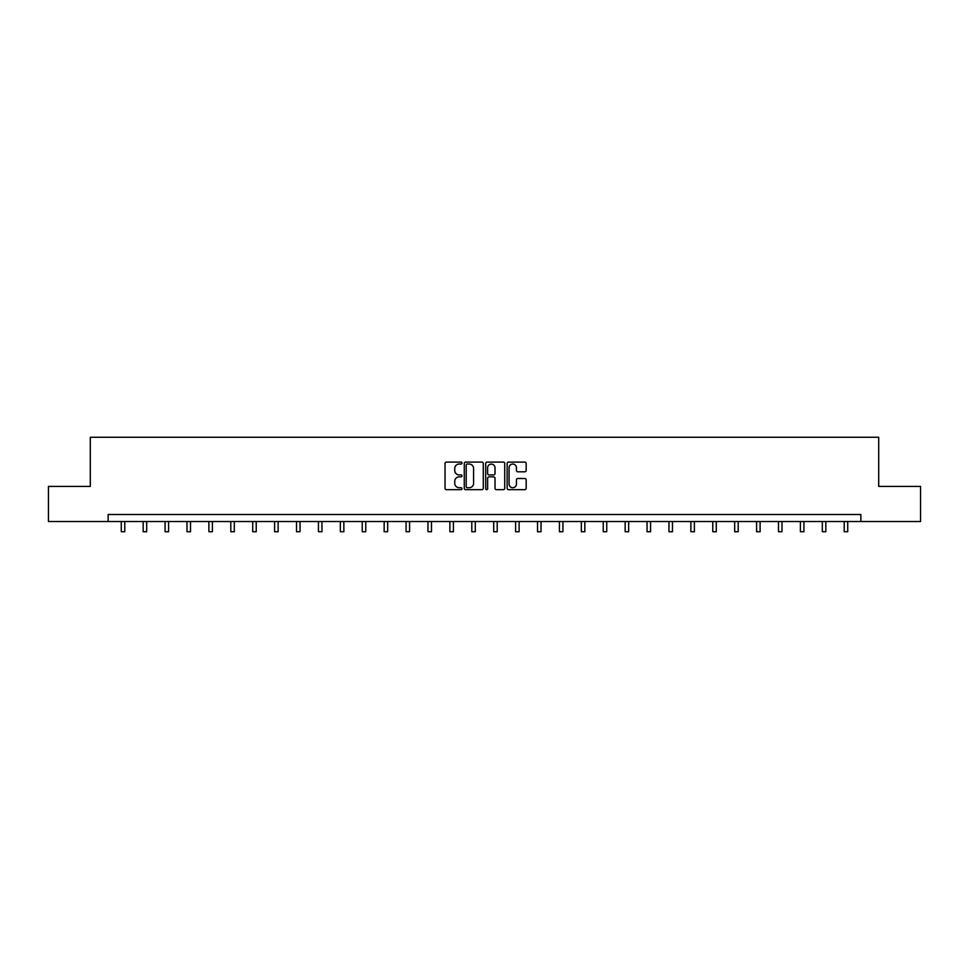 <?xml version="1.0" encoding="UTF-8"?>
<svg xmlns="http://www.w3.org/2000/svg" width="969" height="969" viewBox="0 0 969 969"><rect width="100%" height="100%" fill="white"/><g stroke="black" fill="none" stroke-linecap="round" stroke-linejoin="round"><path stroke-width="1.45" d="M462.031 463.061A0.969 0.969 0 0 0 461.062 462.104L446.418 462.104A1.381 1.381 0 0 0 445.037 463.473L445.037 488.291A1.381 1.381 0 0 0 446.418 489.672L461.062 489.672A0.969 0.969 0 0 0 462.031 488.703A0.969 0.969 0 0 0 461.062 487.734L459.173 487.734A4.409 4.409 0 0 1 454.764 483.325L454.764 481.266A4.409 4.409 0 0 1 459.173 476.845L461.062 476.845A0.969 0.969 0 0 0 462.031 475.888A0.969 0.969 0 0 0 461.062 474.919L459.173 474.919A4.409 4.409 0 0 1 454.764 470.51L454.764 468.439A4.409 4.409 0 0 1 459.173 464.03L461.062 464.03A0.969 0.969 0 0 0 462.031 463.061M524.786 471.818A1.381 1.381 0 0 0 526.167 470.437L526.167 463.473A1.381 1.381 0 0 0 524.786 462.104L508.519 462.104A1.381 1.381 0 0 0 507.138 463.473L507.138 488.291A1.381 1.381 0 0 0 508.519 489.672L524.786 489.672A1.381 1.381 0 0 0 526.167 488.291L526.167 479.885A1.381 1.381 0 0 0 524.786 478.504L517.821 478.504A1.381 1.381 0 0 0 516.441 479.885L516.441 484.052A3.682 3.682 0 0 1 512.758 487.734A3.682 3.682 0 0 1 509.076 484.052L509.076 467.712A3.682 3.682 0 0 1 512.758 464.03A3.682 3.682 0 0 1 516.441 467.712L516.441 470.437A1.381 1.381 0 0 0 517.821 471.818L524.786 471.818M108.14 521.528L48.45 521.528L48.45 486.414L90.299 486.414L90.299 437.261L878.701 437.261L878.701 486.414L920.55 486.414L920.55 521.528L860.86 521.528L860.86 514.503L108.14 514.503L108.14 521.528L860.86 521.528M483.289 463.473A1.381 1.381 0 0 0 481.92 462.104L465.653 462.104A1.381 1.381 0 0 0 464.272 463.473L464.272 488.291A1.381 1.381 0 0 0 465.653 489.672L481.92 489.672A1.381 1.381 0 0 0 483.289 488.291L483.289 463.473M487.08 462.104L503.347 462.104A1.381 1.381 0 0 1 504.728 463.473L504.728 488.291A1.381 1.381 0 0 1 503.347 489.672L496.394 489.672A1.381 1.381 0 0 1 495.014 488.291L495.014 478.226A1.381 1.381 0 0 0 493.633 476.845L489.018 476.845A1.381 1.381 0 0 0 487.637 478.226L487.637 488.703A0.969 0.969 0 0 1 486.668 489.672A0.969 0.969 0 0 1 485.711 488.703L485.711 463.473A1.381 1.381 0 0 1 487.08 462.104M467.167 464.03A0.969 0.969 0 0 0 466.198 464.999L466.198 486.777A0.969 0.969 0 0 0 467.167 487.734L469.166 487.734A4.409 4.409 0 0 0 473.575 483.325L473.575 468.439A4.409 4.409 0 0 0 469.166 464.03L467.167 464.03M495.014 467.785A3.682 3.682 0 0 0 491.319 464.103A3.682 3.682 0 0 0 487.637 467.785L487.637 473.538A1.381 1.381 0 0 0 489.018 474.919L493.633 474.919A1.381 1.381 0 0 0 495.014 473.538L495.014 467.785M121.27 521.528L121.27 531.739L124.771 531.739L124.771 521.528M143.17 521.528L143.17 531.739L146.682 531.739L146.682 521.528M165.081 521.528L165.081 531.739L168.594 531.739L168.594 521.528M186.993 521.528L186.993 531.739L190.505 531.739L190.505 521.528M208.892 521.528L208.892 531.739L212.405 531.739L212.405 521.528M230.804 521.528L230.804 531.739L234.316 531.739L234.316 521.528M252.715 521.528L252.715 531.739L256.228 531.739L256.228 521.528M274.615 521.528L274.615 531.739L278.127 531.739L278.127 521.528M296.526 521.528L296.526 531.739L300.039 531.739L300.039 521.528M318.438 521.528L318.438 531.739L321.95 531.739L321.95 521.528M340.349 521.528L340.349 531.739L343.85 531.739L343.85 521.528M362.249 521.528L362.249 531.739L365.761 531.739L365.761 521.528M384.16 521.528L384.16 531.739L387.673 531.739L387.673 521.528M406.072 521.528L406.072 531.739L409.572 531.739L409.572 521.528M427.971 521.528L427.971 531.739L431.484 531.739L431.484 521.528M449.882 521.528L449.882 531.739L453.395 531.739L453.395 521.528M471.794 521.528L471.794 531.739L475.307 531.739L475.307 521.528M493.693 521.528L493.693 531.739L497.206 531.739L497.206 521.528M515.605 521.528L515.605 531.739L519.118 531.739L519.118 521.528M537.516 521.528L537.516 531.739L541.029 531.739L541.029 521.528M559.428 521.528L559.428 531.739L562.928 531.739L562.928 521.528M581.327 521.528L581.327 531.739L584.84 531.739L584.84 521.528M603.239 521.528L603.239 531.739L606.751 531.739L606.751 521.528M625.15 521.528L625.15 531.739L628.651 531.739L628.651 521.528M647.05 521.528L647.05 531.739L650.562 531.739L650.562 521.528M668.961 521.528L668.961 531.739L672.474 531.739L672.474 521.528M690.873 521.528L690.873 531.739L694.385 531.739L694.385 521.528M712.772 521.528L712.772 531.739L716.285 531.739L716.285 521.528M734.684 521.528L734.684 531.739L738.196 531.739L738.196 521.528M756.595 521.528L756.595 531.739L760.108 531.739L760.108 521.528M778.495 521.528L778.495 531.739L782.007 531.739L782.007 521.528M800.406 521.528L800.406 531.739L803.919 531.739L803.919 521.528M822.318 521.528L822.318 531.739L825.83 531.739L825.83 521.528M844.229 521.528L844.229 531.739L847.73 531.739L847.73 521.528"/></g></svg>
